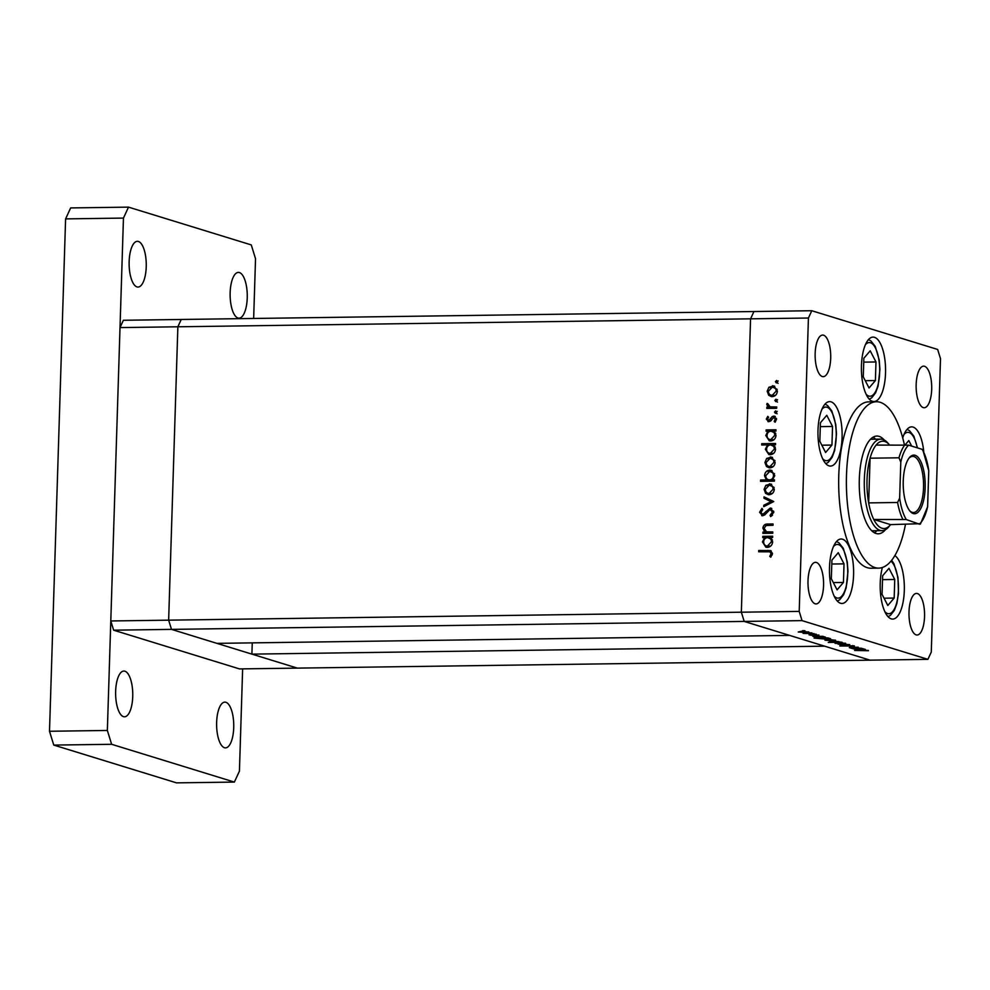 <?xml version="1.0" encoding="UTF-8"?>
<svg xmlns="http://www.w3.org/2000/svg" width="990" height="990" viewBox="0 0 990 990"><rect width="100%" height="100%" fill="white"/><g stroke="black" fill="none" stroke-linecap="round" stroke-linejoin="round"><path stroke-width="1.49" d="M113.64 630.185L171.493 629.38L216.934 643.364L789.649 635.407L744.208 621.423L741.349 612.204L750.568 318.829L753.947 311.528L750.568 318.829L741.349 612.204L744.208 621.423L171.493 629.38L168.647 620.161L177.866 326.787L181.232 319.473L123.379 320.277L120.013 327.591L110.793 620.965L113.64 630.185L239.506 668.918L297.346 668.114L171.493 629.38L168.647 620.161L177.866 326.787L120.013 327.591M927.915 659.352L870.062 660.157L744.208 621.423L802.048 620.619L927.915 659.352L931.281 652.051L940.5 358.677L937.654 349.458L811.788 310.724L181.232 319.473L177.866 326.787L808.422 318.025L799.202 611.399L110.793 620.965M884.243 440.006A48.881 18.315 89.2 0 0 876.893 436.058A48.881 18.315 89.2 0 0 859.308 479.308A48.881 18.315 89.2 0 0 878.241 533.808A48.881 18.315 89.2 0 0 885.481 529.65M875.655 439.189A48.881 18.315 89.2 0 0 873.044 437.209M904.365 444.683A83.197 31.173 89.2 0 0 876.41 401.742A83.197 31.173 89.2 0 0 846.487 475.361A83.197 31.173 89.2 0 0 878.724 568.124A83.197 31.173 89.2 0 0 905.466 524.415M876.41 401.742L868.7 401.853A83.197 31.173 89.2 0 0 838.777 475.472A83.197 31.173 89.2 0 0 871.002 568.235L878.724 568.124M882.375 567.493A32.237 12.078 89.2 0 0 880.221 583.147A32.237 12.078 89.2 0 0 892.708 619.084A32.237 12.078 89.2 0 0 904.303 590.56A32.237 12.078 89.2 0 0 894.861 555.6M853.578 574.942A32.237 12.078 89.2 0 0 841.092 539.005A32.237 12.078 89.2 0 0 829.496 567.53A32.237 12.078 89.2 0 0 841.983 603.467A32.237 12.078 89.2 0 0 853.578 574.942M842.082 437.555A32.237 12.078 89.2 0 0 829.595 401.618A32.237 12.078 89.2 0 0 818 430.143A32.237 12.078 89.2 0 0 830.486 466.08A32.237 12.078 89.2 0 0 842.082 437.555M885.53 373.044A32.237 12.078 89.2 0 0 873.044 337.107A32.237 12.078 89.2 0 0 861.449 365.632A32.237 12.078 89.2 0 0 873.935 401.581A32.237 12.078 89.2 0 0 885.53 373.044M923.744 451.576A32.237 12.078 89.2 0 0 911.641 426.863A32.237 12.078 89.2 0 0 902.719 437.927M815.154 353.479A20.802 7.796 -90.8 0 1 822.628 335.065A20.802 7.796 -90.8 0 1 830.697 358.256A20.802 7.796 -90.8 0 1 823.21 376.658A20.802 7.796 -90.8 0 1 815.154 353.479M909.006 611.82A20.802 7.796 -90.8 0 1 916.493 593.418A20.802 7.796 -90.8 0 1 924.549 616.597A20.802 7.796 -90.8 0 1 917.074 635.011A20.802 7.796 -90.8 0 1 909.006 611.82M823.556 585.523A20.802 7.796 89.2 0 0 815.488 562.332A20.802 7.796 89.2 0 0 808.013 580.734A20.802 7.796 89.2 0 0 816.069 603.925A20.802 7.796 89.2 0 0 823.556 585.523M931.689 389.342A20.802 7.796 89.2 0 0 923.633 366.151A20.802 7.796 89.2 0 0 916.158 384.565A20.802 7.796 89.2 0 0 924.215 407.744A20.802 7.796 89.2 0 0 931.689 389.342M772.794 531.939L772.745 533.239L762.882 533.375L762.919 532.076L764.701 532.051L762.882 528.066C763.401 525.146 765.109 523.809 768.005 524.044L773.041 523.97L773.004 525.269L766.112 525.517L764.082 528.276L766.582 531.828L772.794 531.939M767.98 532.261L772.769 532.447M769.416 509.541L771.792 508.551L770.232 508.068L773.759 512.152L770.666 516.594L770.022 515.382L772.373 512.177L770.171 509.367L764.688 514.936L762.609 515.778L759.565 512.251L761.978 508.365L762.77 509.528L760.951 512.387L762.597 514.478L770.232 508.068L771.235 508.204M773.722 511.36L770.171 509.367M762.609 515.778L761.694 515.642M764.144 514.961L762.114 514.416L764.824 514.825M773.747 501.534L763.723 506.682L763.773 505.271L771.062 501.67L763.983 498.255L764.033 496.856L773.747 501.534M769.057 494.74L765.604 493.342L764.094 489.345L765.852 485.298L770.876 484.011L774.304 489.196C773.945 492.537 772.188 494.394 769.057 494.74M769.898 467.862L766.446 466.463L764.936 462.454L766.693 458.42L771.717 457.12L775.145 462.318C774.786 465.659 773.041 467.503 769.898 467.862M767.918 431.195L766.099 431.219L766.136 429.92L775.999 429.784L775.962 431.083L774.254 431.108L775.999 435.39C775.603 438.756 773.834 440.612 770.69 440.971L769.242 440.773L765.79 435.501L767.918 431.195L769.255 431.603M776.519 382.882L775.43 381.695L776.593 380.482L777.682 381.67L776.172 382.833M772.138 396.656L768.685 395.257L767.176 391.26L768.933 387.214L773.957 385.927L777.385 391.112C777.026 394.466 775.269 396.309 772.138 396.656M775.937 401.618L774.848 400.418L776.012 399.205L777.101 400.393L775.591 401.569M776.717 406.977L776.68 408.276L766.817 408.412L766.854 407.113L768.302 407.088L766.755 404.539L767.139 403.4L768.166 404.106L770.022 406.841L776.717 406.977M771.222 407.212L776.705 407.472M775.566 413.288L774.477 412.1L775.64 410.887L776.729 412.075L775.22 413.251M767.869 420.02L768.822 421.728L766.297 419.092L767.795 416.369L768.611 417.236L767.51 419.079L768.797 420.428L772.212 416.617L773.759 416.097L776.507 419.154L775.071 422.198L774.192 421.344L775.294 419.24L773.759 417.396L770.344 421.22L767.955 421.604M770.356 420.911L768.413 420.379L771.26 420.54M773.376 417.458L775.306 416.58L774.601 416.208M776.469 418.461L773.759 417.396M767.572 444.906L761.681 444.993L761.718 443.693L775.566 443.508L775.529 444.795L773.821 444.819L775.566 449.114C775.17 452.479 773.4 454.336 770.257 454.695L768.809 454.497L765.357 449.213L767.572 444.906L768.859 445.302M772.596 479.865L774.428 479.841L774.39 481.14L760.543 481.338L760.58 480.039L766.347 479.952L764.527 475.67C764.911 472.304 766.681 470.448 769.824 470.089L771.272 470.287L774.737 475.571L772.596 479.865L774.415 480.348M764.577 537.62L762.745 537.644L762.795 536.345L772.658 536.209L772.608 537.508L770.913 537.533L772.646 541.815C772.262 545.181 770.492 547.049 767.349 547.396L765.901 547.21L762.436 541.926L764.577 537.62L765.913 538.028M771.074 553.608L769.836 551.814L758.674 551.789L758.711 550.49L770.567 550.589L772.448 553.67L770.789 557.172L769.774 556.429L771.074 553.608L772.423 554.029M849.655 647.46L858.194 647.2L850.93 647.807L861.671 648.277L851.808 648.413L849.333 647.621M851.858 647.299L850.93 647.807M854.098 645.827L839.866 646.012L854.42 646.024M851.648 646.247L852.712 645.579M839.879 645.69L840.708 645.542M841.97 645.666L841.302 646.012M849.754 644.601L841.772 645.319L847.106 644.651L838.072 644.181L849.754 644.601M845.287 643.178L842.267 643.884L835.077 643.314L838.159 642.609L845.732 643.438M835.176 640.06L832.157 640.765L824.967 640.208L828.048 639.503L835.622 640.32M825.054 636.954L821.997 637.659L812.901 636.434L822.764 636.298L825.474 637.201M804.92 630.754L804.251 630.655M802.667 630.679L803.336 630.63M808.471 631.843L805.452 632.548L798.262 631.991L801.343 631.286L808.917 632.103M811.961 632.919L811.293 632.82M809.721 632.845L810.389 632.796M814.188 633.662L803.1 633.365L814.188 633.662M816.28 634.244L815.624 634.157M814.04 634.182L814.708 634.12M812.258 635.456L809.04 634.85L818.953 635.073L812.258 635.283M830.214 638.538L827.157 639.243L814.089 638.08L827.925 637.894L830.635 638.785M829.954 641.273L842.082 642.25L828.234 642.436L833.518 642.213L829.521 641.483M865.074 649.267L862.018 649.972L852.922 648.759L862.797 648.623L865.495 649.514M868.304 650.405L854.593 650.442L868.453 650.739M811.788 310.724L808.422 318.025M799.202 611.399L802.048 620.619M874.368 532.769A48.881 18.315 89.2 0 0 876.93 530.702M801.838 631.434L799.475 631.966L807.258 631.868L801.838 631.274M818.346 636.521L816.032 637.065L823.829 636.966L818.359 636.36M815.711 636.397L816.032 637.065M823.507 638.105L821.193 638.649L828.989 638.55L823.507 637.956M820.871 637.993L821.193 638.649M828.543 639.651L826.18 640.196L833.964 640.085L828.543 639.503M836.649 642.163L838.951 641.619L833.481 641.173L831.154 641.718L836.649 642.163M838.654 642.77L836.29 643.302L841.785 643.735L844.074 643.191L838.654 642.609M858.367 648.834L856.053 649.39L863.849 649.279L858.38 648.685M855.731 648.722L856.053 649.39M778.078 383.365L775.43 381.695M776.989 382.177L778.152 380.952M771.433 396.619L768.685 395.257M770.232 395.74L768.908 393.438M768.389 391.632L767.176 391.26M770.369 387.659L768.933 387.214M770.48 387.696L774.032 386.199L772.485 385.716M774.032 386.199L774.7 386.236M777.199 389.33L772.448 387.016L768.389 391.248C768.549 393.785 769.812 395.159 772.188 395.369L776.172 391.137C776.061 388.6 774.811 387.226 772.448 387.016M773.735 395.839L771.012 395.196L775.294 395.48M777.36 391.508L776.172 391.137M777.484 402.089L774.848 400.418M776.395 400.9L777.558 399.675M768.376 408.387L768.401 407.595L766.854 407.113M768.401 407.595L769.861 407.571L768.302 407.088M769.861 407.571L768.314 405.021M767.968 404.91L766.755 404.539M777.125 413.771L774.477 412.1M776.036 412.582L777.199 411.357M767.559 419.475L766.297 419.092M771.062 420.478L769.7 420.057M772.002 418.918L770.765 418.535M773.772 417.087L772.212 416.617M775.516 421.752L774.192 421.344M776.469 419.599L775.294 419.24M767.658 431.195L767.683 430.403L766.136 429.92M767.683 430.403L775.987 430.279M770.047 440.946L767.559 437.803M767.002 435.872L765.79 435.501M775.752 433.41L771.049 431.145C768.624 431.417 767.275 432.853 767.002 435.464C767.114 438.025 768.364 439.436 770.74 439.671L774.786 435.365C774.687 432.766 773.438 431.355 771.049 431.145M772.299 440.154L769.688 439.523L773.945 439.721M775.974 435.736L774.786 435.365M763.253 444.968L763.278 444.176L761.718 443.693M763.278 444.176L775.554 444.003M769.614 454.67L767.126 451.527M766.569 449.596L765.357 449.213M775.318 447.134L770.616 444.869C768.191 445.141 766.842 446.577 766.569 449.175C766.681 451.749 767.931 453.16 770.319 453.395L774.353 449.089C774.254 446.478 773.004 445.079 770.616 444.869M771.866 453.878L769.255 453.247L773.512 453.445M775.541 449.448L774.353 449.089M769.193 467.825L766.446 466.463M768.005 466.933L766.668 464.644M766.149 462.825L764.936 462.454M768.129 458.865L766.693 458.42M768.24 458.89L771.792 457.392L770.245 456.922M771.792 457.392L772.472 457.43M774.96 460.536L770.208 458.221L766.149 462.441C766.31 464.991 767.572 466.364 769.948 466.562L773.933 462.33C773.821 459.793 772.584 458.42 770.208 458.221M771.507 467.045L768.785 466.401L773.066 466.674M775.12 462.701L773.933 462.33M762.114 481.313L762.139 480.509L760.58 480.039M762.139 480.509L767.906 480.435L766.347 479.952M767.906 480.435L766.371 478.182M765.74 476.042L764.527 475.67M768.141 471.809L771.371 470.559L769.824 470.089M771.371 470.559L772.027 470.596M771.024 480.385L768.339 479.766L772.819 479.94M774.514 473.727L769.787 471.376L765.74 475.683C765.839 478.281 767.089 479.692 769.477 479.915C771.903 479.643 773.252 478.207 773.524 475.596C773.4 473.034 772.163 471.624 769.787 471.376M774.712 475.967L773.524 475.596M768.351 494.703L765.604 493.342M767.151 493.824L765.827 491.523M765.307 489.716L764.094 489.345M767.287 485.743L765.852 485.298M767.399 485.781L770.95 484.283L769.403 483.801M770.95 484.283L771.618 484.32M774.118 487.414L769.366 485.1L765.307 489.332C765.468 491.869 766.73 493.243 769.106 493.441L773.091 489.221C772.98 486.672 771.73 485.298 769.366 485.1M770.653 493.923L767.931 493.28L772.212 493.565M774.279 489.58L773.091 489.221M765.32 505.89L763.773 505.271M765.32 505.754L772.608 502.14L771.062 501.67M772.608 502.14L763.983 498.255M765.542 498.737L765.579 497.599M771.631 515.963L770.022 515.382M771.581 515.852L772.497 515.208M773.722 512.585L772.373 512.177M762.51 515.778L761.174 513.55M760.951 512.684L759.565 512.251M765.629 513.884L764.367 513.501M767.04 511.929L765.765 511.533M764.453 533.35L764.478 532.558L762.919 532.076M764.478 532.558L766.26 532.533L764.701 532.051M766.26 532.533L764.738 530.491M764.082 528.437L762.882 528.066M765.629 525.678L773.029 524.465M764.317 537.62L764.342 536.827L762.795 536.345M764.342 536.827L772.633 536.704M766.705 547.371L764.206 544.228M763.661 542.297L762.436 541.926M772.41 539.847L767.708 537.57C765.27 537.842 763.921 539.278 763.649 541.889C763.773 544.451 765.023 545.861 767.399 546.109L771.445 541.79C771.346 539.191 770.096 537.78 767.708 537.57M768.958 546.579L766.334 545.948L770.604 546.146M772.633 542.161L771.445 541.79M760.246 551.764L760.271 550.96L758.711 550.49M760.271 550.96L771.21 550.898M771.086 556.826L769.774 556.429M772.2 554.982L770.851 554.561M772.448 553.212L769.836 551.814M870.062 660.157L824.608 646.173L251.906 654.13L297.346 668.114L870.062 660.157M251.906 654.13L252.252 642.869M894.168 598.059L894.75 579.472L888.983 568.31L882.647 575.747L882.053 594.334L887.82 605.496L894.168 598.059L884.058 598.207M882.523 579.633L894.75 579.472M843.443 582.454L844.024 563.855L838.258 552.692L831.909 560.13L831.328 578.717L837.095 589.879L843.443 582.454L833.332 582.59M831.798 564.028L844.024 563.855M911.666 446.094L908.808 440.562L905.293 444.671M875.395 380.556L875.977 361.969L870.21 350.807L863.862 358.232L863.28 376.831L869.047 387.993L875.395 380.556L865.285 380.692M863.75 362.13L875.977 361.969M831.947 445.067L832.541 426.467L826.774 415.305L820.425 422.742L819.844 441.33L825.598 452.492L831.947 445.067L821.836 445.203M820.302 426.641L832.541 426.467M146.235 266.817A22.881 8.576 89.2 0 0 137.375 241.312A22.881 8.576 89.2 0 0 129.145 261.558A22.881 8.576 89.2 0 0 138.006 287.063A22.881 8.576 89.2 0 0 146.235 266.817M233.727 727.638A22.881 8.576 89.2 0 0 224.866 702.133A22.881 8.576 89.2 0 0 216.637 722.378A22.881 8.576 89.2 0 0 225.51 747.883A22.881 8.576 89.2 0 0 233.727 727.638M132.734 696.552A22.881 8.576 89.2 0 0 123.874 671.047A22.881 8.576 89.2 0 0 115.644 691.292A22.881 8.576 89.2 0 0 124.505 716.797A22.881 8.576 89.2 0 0 132.734 696.552M247.24 297.903A22.881 8.576 89.2 0 0 238.38 272.399A22.881 8.576 89.2 0 0 230.15 292.644A22.881 8.576 89.2 0 0 239.011 318.149A22.881 8.576 89.2 0 0 247.24 297.903M253.65 318.471L255.531 258.737L251.262 244.914L128.502 207.133L123.453 218.085L107.353 730.459L111.623 744.294L234.37 782.075L239.431 771.111L242.637 668.869M128.502 207.133L70.649 207.925L65.6 218.889L49.5 731.264L53.769 745.086L176.529 782.867L234.37 782.075M123.453 218.085L65.6 218.889M107.353 730.459L49.5 731.264M111.623 744.294L53.769 745.086M903.251 481.053A29.329 10.989 -90.8 0 1 909.389 457.665A29.329 10.989 -90.8 0 1 920.415 460.771A29.329 10.989 -90.8 0 1 925.155 487.798A29.329 10.989 -90.8 0 1 910.132 511.31A29.329 10.989 -90.8 0 1 903.251 481.053M909.649 510.704A28.079 10.519 89.2 0 0 913.436 512.511A28.079 10.519 89.2 0 0 923.534 487.662A28.079 10.519 89.2 0 0 912.656 456.365A28.079 10.519 89.2 0 0 908.919 458.271M889.478 444.894A43.684 16.36 89.2 0 0 889.404 444.807A43.684 16.36 89.2 0 0 876.113 445.079A43.684 16.36 89.2 0 0 870.074 458.197A43.684 16.36 89.2 0 0 867.03 479.828A43.684 16.36 89.2 0 0 868.663 502.895A43.684 16.36 89.2 0 0 873.774 519.453A43.684 16.36 89.2 0 0 890.517 524.712A43.684 16.36 89.2 0 0 890.579 524.626L919.809 523.698A41.605 15.58 89.2 0 0 927.618 506.744L928.756 470.72A41.605 15.58 89.2 0 0 922.148 449.324L908.597 445.154A41.605 15.58 89.2 0 0 900.789 462.107L899.65 498.131A41.605 15.58 89.2 0 0 906.258 519.527L919.512 524.23M890.517 524.712L888.933 526.63A45.763 17.139 -90.8 0 1 882.053 530.628A45.763 17.139 -90.8 0 1 864.332 479.618A45.763 17.139 -90.8 0 1 880.791 439.127A45.763 17.139 -90.8 0 1 887.77 442.926L889.404 444.807M900.789 462.107L898.994 457.801L870.074 458.197L868.663 502.895L897.584 502.487L899.65 498.131M906.258 519.527L873.774 519.453L890.579 524.626M922.767 449.621L928.756 470.72M927.618 506.744L920.415 524.069M876.113 445.079L908.597 445.154M774.96 407.496L773.4 407.026M769.552 524.514L768.005 524.044M770.777 532.471L769.218 531.989M769.379 550.836L767.832 550.353M884.862 611.696A26.829 10.048 89.2 0 0 897.311 600.113A26.829 10.048 89.2 0 0 894.143 565.364A26.829 10.048 89.2 0 0 890.951 561.169M834.137 596.091A26.829 10.048 89.2 0 0 846.586 584.508A26.829 10.048 89.2 0 0 843.418 549.747A26.829 10.048 89.2 0 0 833.456 546.591M917.198 447.802A26.829 10.048 89.2 0 0 913.968 437.617A26.829 10.048 89.2 0 0 904.006 434.462M866.089 394.193A26.829 10.048 89.2 0 0 878.538 382.61A26.829 10.048 89.2 0 0 875.37 347.861A26.829 10.048 89.2 0 0 865.409 344.706M822.653 458.704A26.829 10.048 89.2 0 0 835.09 447.121A26.829 10.048 89.2 0 0 831.922 412.36A26.829 10.048 89.2 0 0 821.96 409.204M898.994 457.801A43.684 16.36 -90.8 0 1 905.046 444.671M902.707 519.057A43.684 16.36 -90.8 0 1 897.584 502.487M888.042 616.683L890.418 615.384L894.329 610.397L896.841 603.615L898.487 593.53L897.98 577.479L894.007 563.879L891.668 560.291M837.317 601.079L839.693 599.767L843.604 594.78L846.116 588.011L847.972 571.366L847.254 561.862L843.282 548.262L838.926 542.792L836.488 541.53M917.507 447.888L913.832 436.132L909.476 430.65L907.038 429.388M869.27 399.18L871.646 397.869L875.556 392.894L878.068 386.112L879.924 369.468L879.207 359.964L875.234 346.376L870.878 340.894L868.44 339.632M825.833 463.691L828.197 462.38L832.12 457.392L834.632 450.623L836.488 433.979L835.758 424.475L831.798 410.875L827.442 405.405L825.004 404.143M882.053 530.628L871.769 530.776M880.791 439.127L870.495 439.263"/></g></svg>
